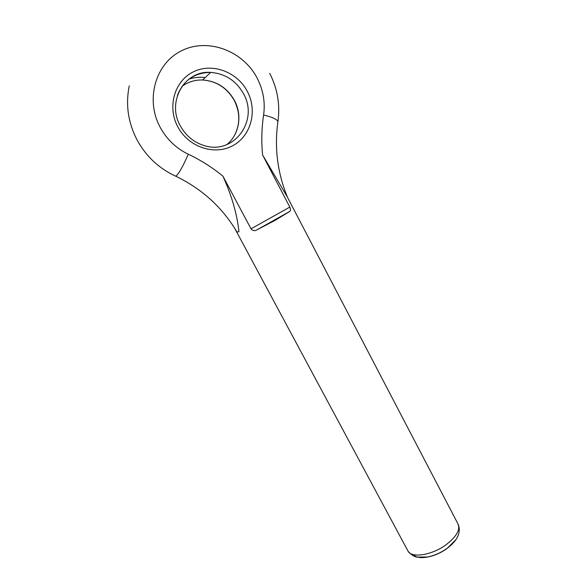 <?xml version="1.0" encoding="UTF-8"?>
<svg xmlns="http://www.w3.org/2000/svg" width="587" height="587" viewBox="0 0 587 587"><rect width="100%" height="100%" fill="white"/><g stroke="black" fill="none" stroke-linecap="round" stroke-linejoin="round"><path stroke-width="0.88" d="M413.586 554.642C417.739 560.468 435.246 557.349 447.213 548.339L455.842 539.724M275.31 220.228L256.724 229.972C254.575 231.139 252.674 230.75 251.016 228.82L289.824 207.094C290.778 209.368 290.675 210.858 289.508 211.562L275.31 220.228M277.812 122.272L277.922 121.553C277.064 119.322 272.287 117.143 263.6 115.015C265.368 102.461 263.299 90.303 257.385 78.563C243.605 51.252 208.656 37.553 182.168 50.46C155.46 62.948 144.916 99.687 160.354 127.621C167.001 139.574 176.305 148.43 188.273 154.212C200.827 160.163 212.384 167.486 222.935 176.181L251.016 228.82M222.935 176.181C231.799 195.867 237.133 214.358 238.946 231.667L237.023 232.092L234.763 228.431L408.163 551.376C412.243 558.369 432.465 554.986 446.318 544.567C456.906 536.239 460.722 529.217 457.765 523.501L287.197 196.77L262.587 154.975C261.288 141.518 261.626 128.201 263.6 115.015M289.824 207.094L262.587 154.975M205.208 77.565C199.609 76.875 194.172 77.403 188.919 79.142M181.955 86.399C188.067 81.938 194.972 79.803 202.654 79.986C216.72 81.043 227.345 87.911 234.536 100.582C242.548 115.463 239.173 134.768 226.787 144.637M177.912 127.019C166.979 107.076 174.42 80.903 193.431 71.805C212.296 62.405 237.464 71.981 247.465 91.638C257.737 111.17 250.876 136.309 232.518 145.825C214.321 155.643 188.566 147.102 177.912 127.019M234.448 135.524C240.237 124.319 240.222 112.711 234.404 100.707C227.22 88.021 216.632 81.109 202.654 79.986L210.645 72.406C184.751 70.117 166.319 101.808 180.356 125.934C185.947 135.868 193.93 142.428 204.32 145.627C233.604 155.159 259.058 120.827 243.568 93.847C236.157 80.69 225.181 73.551 210.645 72.406C194.576 72.641 183.511 80.287 177.443 95.358M407.495 550.136L408.163 551.376C411.377 554.869 414.297 556.784 416.917 557.1L427.593 557.004C434.6 555.551 441.182 552.609 447.338 548.163C457.449 540.598 461.118 532.732 458.352 524.573M174.926 175.829L175.887 176.21C178.925 173.569 183.056 166.238 188.273 154.212M289.508 211.562L256.724 229.972M269.741 73.338C277.534 88.835 280.256 104.904 277.922 121.553C274.254 147.601 277.453 172.871 287.505 197.357M129.265 85.849C125.398 104.904 128.179 123.263 137.6 140.931C146.662 156.949 159.407 168.718 175.836 176.239C202.031 188.941 222.341 207.431 236.774 231.711"/></g></svg>
